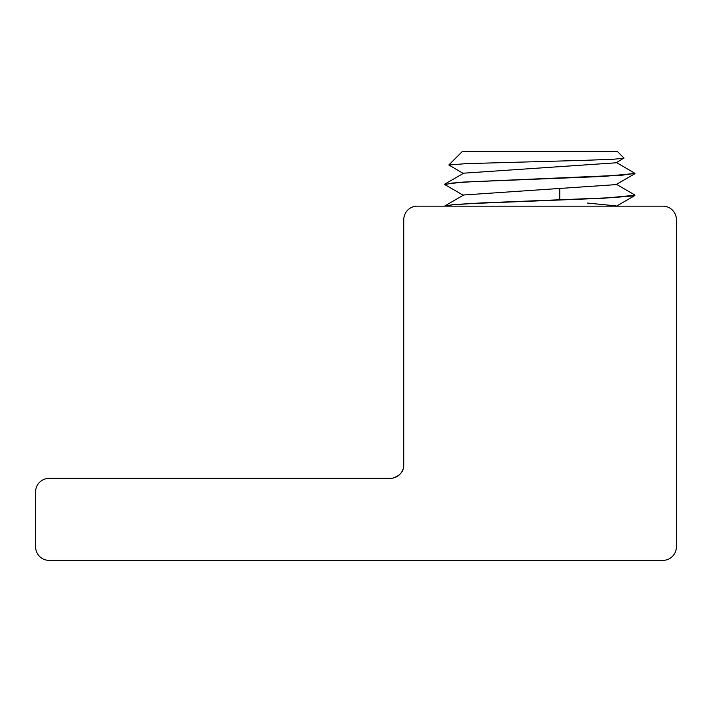 <?xml version="1.0" encoding="UTF-8"?>
<svg xmlns="http://www.w3.org/2000/svg" width="712" height="712" viewBox="0 0 712 712"><rect width="100%" height="100%" fill="white"/><g stroke="black" fill="none" stroke-linecap="round" stroke-linejoin="round"><path stroke-width="1.07" d="M403.766 464.838C403.811 471.264 400.18 475.678 392.864 478.099C400.18 475.678 403.811 471.264 403.766 464.838L403.766 219.679A13.519 13.519 0 0 1 417.285 206.16L662.881 206.16A13.519 13.519 0 0 1 676.4 219.679L676.4 546.843A13.519 13.519 0 0 1 662.881 560.371L49.119 560.371A13.519 13.519 0 0 1 35.6 546.843L35.6 491.885A13.519 13.519 0 0 1 49.119 478.357L390.247 478.357A13.519 13.519 0 0 0 403.766 464.838M616.022 205.893L587.186 203.027M444.911 205.866L463.717 194.981L616.005 184.622L616.005 184.079L634.801 194.955L632.381 195.996L610.46 197.731L481.428 202.929L452.618 204.655L444.742 206.16L452.396 204.834L472.643 203.507L604.319 198.203L634.979 195.239M464.002 151.629L617.553 151.629L462.177 151.629L448.827 164.979L463.717 173.71L463.717 173.167L616.022 162.808L623.961 158.037M616.014 162.274L635.006 173.372L621.994 175.205L462.195 182.139L444.751 184.346M463.717 195.524L444.911 184.648L451.675 183.091L471.531 181.756L603.847 176.416L634.979 173.461M559.748 188.885L559.748 200.054M448.827 164.979L466.645 163.626L584.454 160.334L613.486 159.23L623.943 158.224M463.717 173.167L444.911 184.052M634.819 195.542L616.014 206.427M634.801 173.746L616.005 184.622M617.553 151.629L623.997 158.073"/></g></svg>
